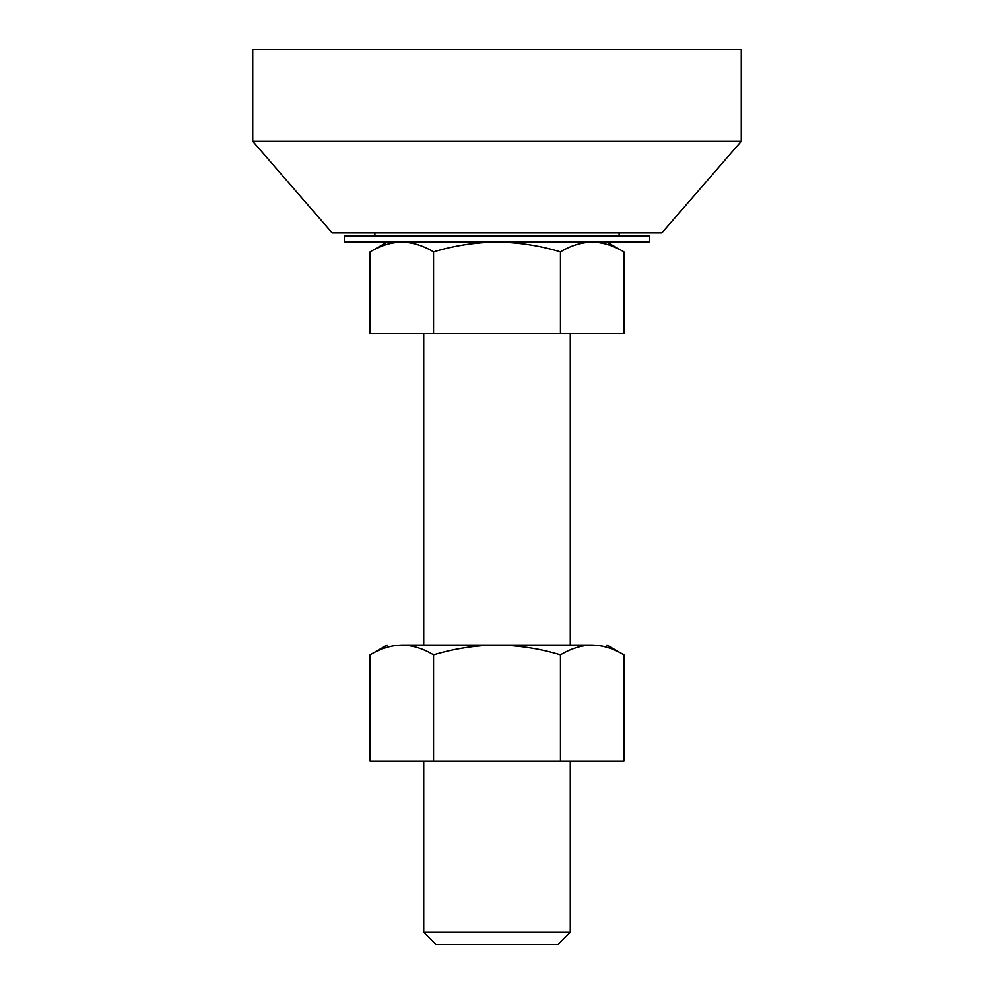 <?xml version="1.0" encoding="UTF-8"?>
<svg xmlns="http://www.w3.org/2000/svg" width="994" height="994" viewBox="0 0 994 994"><rect width="100%" height="100%" fill="white"/><g stroke="black" fill="none" stroke-linecap="round" stroke-linejoin="round"><path stroke-width="1.49" d="M401.812 645.081C382.367 645.081 382.367 645.081 401.812 645.081L592.188 645.081C611.633 645.081 611.633 645.081 592.188 645.081C581.366 645.342 570.792 648.622 560.454 654.897C539.904 648.647 518.756 645.367 497 645.081C475.505 645.33 454.357 648.597 433.546 654.897C423.183 648.61 412.597 645.342 401.812 645.081C390.99 645.342 380.416 648.622 370.079 654.897L370.079 761.106L623.921 761.106L623.921 654.897C613.559 648.61 602.985 645.342 592.188 645.081M600.326 645.777L602.724 646.237M602.873 646.274L604.948 646.771M433.546 654.897L433.546 761.106M560.454 654.897L560.454 761.106M252.737 141.297L332.12 232.894L661.88 232.894L741.263 141.297L252.737 141.297L252.737 49.7L741.263 49.7L741.263 141.297L730.279 141.297M507.064 232.894L489.545 232.894M500.727 944.3L497 944.3M423.717 761.106L423.717 932.086L435.931 944.3L558.069 944.3L570.283 932.086L570.283 761.106M423.717 932.086L570.283 932.086M344.334 235.951L649.666 235.951L649.666 242.051L344.334 242.051L344.334 235.951M623.921 251.867L623.921 333.649L370.079 333.649L370.079 251.867C380.441 245.58 391.015 242.312 401.812 242.051C412.634 242.312 423.208 245.593 433.546 251.867C454.357 245.568 475.505 242.3 497 242.051C518.756 242.337 539.904 245.617 560.454 251.867C570.817 245.58 581.403 242.312 592.188 242.051C603.01 242.312 613.584 245.593 623.921 251.867L606.912 242.051M560.454 333.649L560.454 251.867M433.546 333.649L433.546 251.867M393.674 242.747L391.276 243.207M391.127 243.244L389.052 243.741M606.912 645.081L623.921 654.897M387.088 645.081L370.079 654.897M619.125 235.951L619.125 232.894M374.875 235.951L374.875 232.894M570.283 645.081L570.283 333.649M423.717 333.649L423.717 645.081M370.079 251.867L387.088 242.051"/></g></svg>
